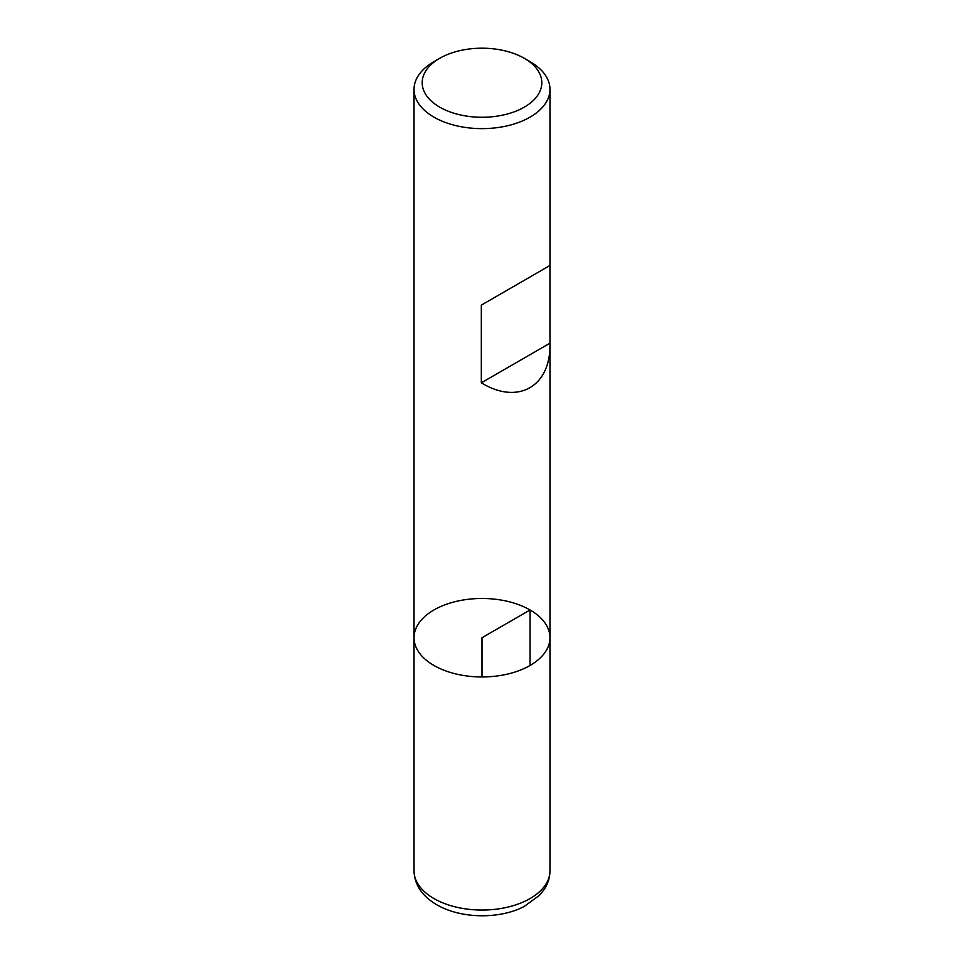 <?xml version="1.0" encoding="UTF-8"?>
<svg xmlns="http://www.w3.org/2000/svg" width="964" height="964" viewBox="0 0 964 964"><rect width="100%" height="100%" fill="white"/><g stroke="black" fill="none" stroke-linecap="round" stroke-linejoin="round"><path stroke-width="1.45" d="M530.067 61.648L524.296 58.31L530.067 61.648A67.974 39.247 180 0 1 549.974 89.399A67.974 39.247 180 0 1 482 128.634A67.974 39.247 180 0 1 414.026 89.399A67.974 39.247 180 0 1 433.933 61.648L439.704 58.31A59.816 34.535 0 0 0 439.704 107.149A59.816 34.535 0 0 0 524.296 107.149A59.816 34.535 0 0 0 524.296 58.31A59.816 34.535 0 0 0 439.704 58.31M549.974 870.817C549.902 877.577 547.926 883.868 544.033 889.664L539.587 895.219L524.223 906.425C501.726 918.596 462.732 919.704 436.752 904.786C422.003 895.99 414.424 884.663 414.026 870.817A67.974 39.247 0 0 0 433.933 898.556A67.974 39.247 0 0 0 508.016 907.064A67.974 39.247 0 0 0 549.974 870.817L549.974 637.722A67.974 39.247 180 0 1 482 676.957A67.974 39.247 180 0 1 414.026 637.722A67.974 39.247 0 0 0 433.933 665.473A67.974 39.247 0 0 0 508.016 673.969A67.974 39.247 0 0 0 549.974 637.722A67.974 39.247 0 0 0 482 598.475A67.974 39.247 0 0 0 414.026 637.722L414.026 89.399M549.974 89.399L549.974 265.486L481.325 305.118L481.325 382.816C517.897 405.254 550.745 386.66 549.974 343.967L549.962 265.486L481.325 305.118M549.962 343.184L481.325 382.816M530.067 665.473L530.067 609.971L482 637.722L482 676.957M549.974 637.722L549.974 343.967M414.026 870.817L414.026 637.722"/></g></svg>
